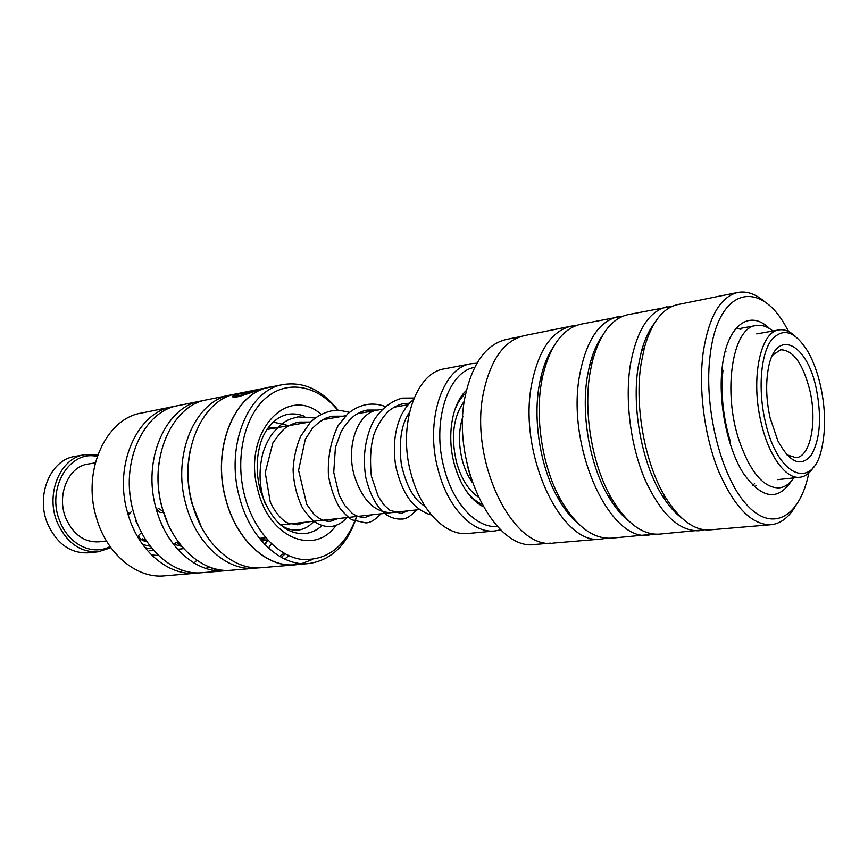 <?xml version="1.0" encoding="UTF-8"?>
<svg xmlns="http://www.w3.org/2000/svg" width="868" height="868" viewBox="0 0 868 868"><rect width="100%" height="100%" fill="white"/><g stroke="black" fill="none" stroke-linecap="round" stroke-linejoin="round"><path stroke-width="1.3" d="M419.591 509.559L391.978 512.63C375.019 512.869 362.455 500.565 354.307 475.697C345.627 445.957 357.898 412.517 377.33 410.13L382.658 409.208M466.474 390.361C452.185 403.012 446.51 435.486 454.214 463.762C460.3 485.179 469.924 499.48 483.075 506.662M465.856 393.117C460.995 397.349 457.154 403.403 454.333 411.269M471.064 363.725L444.492 368.824C415.62 372.6 397.435 425.928 411.096 473.917C420.654 510.894 445.946 536.24 468.026 533.484L494.966 530.956C473.082 533.701 447.877 507.899 438.264 470.304C424.528 421.501 442.43 367.414 471.064 363.725L476.944 363.193M474.666 367.359C447.801 371.547 431.353 422.651 444.242 468.611C453.259 503.961 476.738 528.504 497.386 526.453M500.738 529.816L494.966 530.956M465.574 489.986C470.489 496.746 475.87 501.487 481.707 504.189M590.131 363.258L591.553 362.933M558.341 497.288L561.379 501.075M613.264 501.27L611.669 501.693M613.058 503.765L614.924 503.928M566.218 508.93L564.623 508.648M793.873 477.899C789.674 483.899 784.78 487.23 779.182 487.881C763.699 488.098 750.364 472.387 739.2 440.77C722.36 391.175 732.646 327.355 755.985 325.533C761.54 324.578 767.171 326.401 772.889 330.99M544.203 365.634L545.646 364.918M520.952 336.48L506.337 339.442C486.503 344.195 472.908 362.574 465.552 394.571C449.906 462.21 494.207 552.156 535.621 544.399L550.464 543.14M570.862 516.449L571.198 515.766M788.643 331.543L786.516 327.703C760.238 278.693 718.216 287.232 710.241 354.524C703.373 405.399 720.19 474.894 745.666 503.592C771.066 532.844 798.191 518.326 807.88 477.205L808.835 472.962M794.806 507.259C788.242 517.914 780.31 523.729 771.001 524.717C751.829 525.129 734.361 507.303 718.595 471.248C704.458 436.333 698.328 389.331 703.123 352.918C708.689 316.961 720.256 296.802 737.811 292.451C747.022 290.78 756.278 294.144 765.565 302.541M553.133 347.363C547.393 355.923 543.097 366.752 540.243 379.837L539.397 384.166C532.822 419.266 540.048 465.53 556.865 496.149C563.256 507.899 570.406 517.078 578.316 523.686M576.178 325.533L571.328 326.118C552.005 330.784 538.865 349.706 531.932 382.864C517.176 453.009 561.422 546.894 601.752 538.995L606.558 538.203M623.094 316.115L580.855 324.187C562.648 328.484 549.889 345.963 542.576 376.625L541.686 381.161C534.807 417.942 542.402 466.507 560.001 498.579C575.614 525.965 592.757 539.158 611.441 538.171L654.222 534.102M602.533 335.471C596.924 343.261 592.584 353.33 589.524 365.667L587.452 375.822C580.833 413.83 589.622 464.619 608.142 495.964C614.533 506.934 621.51 515.375 629.072 521.277M617.983 316.679C599.094 321.279 586.345 340.549 579.759 374.499C565.741 446.358 609.792 542.977 649.188 534.992M672.472 306.23L627.998 314.661C611.549 318.437 599.614 334.234 592.204 362.054L590.045 372.697C583.122 412.517 592.356 465.856 611.734 498.677C626.631 523.306 642.515 535.122 659.365 534.135L704.404 529.784M654.418 323.232C648.938 330.328 644.588 339.724 641.376 351.442L638.143 367.034C631.6 407.917 641.951 463.284 661.904 495.107C668.262 505.436 675.065 513.238 682.302 518.5M667.08 306.751C648.7 311.254 636.407 330.892 630.211 365.667C624.808 400.864 630.656 446.076 644.989 479.613C661.004 514.236 679.036 531.292 699.098 530.782M737.811 292.451L677.637 304.625C662.816 307.956 651.749 322.223 644.436 347.45L641.072 363.768C634.237 406.615 645.108 464.781 665.962 498.091C680.045 520.247 694.66 530.836 709.829 529.881L771.001 524.717M601.752 538.995L553.882 543.032C512.695 550.833 468.34 459.693 483.769 391.284C491.028 358.929 504.525 340.375 524.239 335.634L571.328 326.118M548.522 356.954L548.001 356.401M241.054 395.938L236.237 396.318L236.042 395.591C237.506 396.98 252.219 391.707 259.478 389.363L263.427 388.441M244.678 392.173L258.143 389.45L244.103 392.314M273.192 386.564L261.984 388.853C252.924 391.815 234.653 398.987 232.722 396.871L235.987 395.558M244.809 393.356L247.174 392.358L236.834 394.441L232.505 396.264L236.139 394.202L249.561 391.501L251.069 391.284L249.702 392.086L244.928 393.844M283.066 384.567L269.623 387.28C234.751 392.52 211.347 448.474 225.886 499.339C236.291 539.896 267.257 567.835 294.99 564.71L308.65 563.56C280.961 566.685 249.984 538.475 239.535 497.538C224.921 446.185 248.237 389.775 283.066 384.567C303.767 381.399 322.147 389.992 338.227 410.369M172.472 406.766L141.31 413.07C106.167 418.571 82.178 470.196 96.077 516.568C105.972 553.556 136.591 578.913 164.573 575.864L196.255 573.195C168.283 576.265 137.524 550.279 127.498 512.402C113.426 464.922 137.328 412.224 172.472 406.766L175.412 406.267M337.804 410.358C317.883 385.663 287.883 379.262 266.096 397.815C244.277 416.173 234.642 458.402 244.754 496.171C253.847 530.522 277.565 556.106 301.521 559.404C327.269 560.88 345.616 546.58 356.553 516.514M201.376 527.017L191.871 503.201C187.108 484.995 186.598 467.147 190.331 449.667M269.59 387.128C234.653 392.39 211.217 448.43 225.778 499.382C236.204 540.005 267.214 567.987 294.99 564.862L261.474 567.694C233.601 570.797 202.645 543.498 192.36 503.809C177.951 454.04 201.582 399.128 236.628 393.801L241.76 392.759M258.252 567.846L255.073 568.225C227.188 571.339 196.244 544.16 185.98 504.655C171.604 455.114 195.267 400.419 230.324 395.07L233.514 394.549M167.936 523.816L161.893 507.183C157.868 492.113 156.945 477.075 159.126 462.091M255.073 568.225L231.235 570.243C203.296 573.336 172.417 546.645 162.251 507.802C147.994 459.096 171.766 405.204 206.877 399.812L230.324 395.07M228.132 570.395L225.083 570.764C197.134 573.846 166.276 547.285 156.131 508.605C141.907 460.127 165.701 406.441 200.823 401.038L203.882 400.528M135.386 518.163L133.14 511.002C130.059 499.686 128.833 488.228 129.451 476.63M225.083 570.764L202.168 572.696C174.197 575.766 143.415 549.661 133.368 511.621C119.263 463.946 143.144 411.041 178.287 405.595L200.823 401.038M285.171 553.882L281.297 557.343M271.424 543.769L268.451 548.077M294.99 564.862L298.581 564.406M288.914 555.726L284.671 559.046M261.344 540.699L267.811 540.091L265.055 544.779M216.512 569.169L213.506 570.309M213.474 568.366L210.479 569.723M199.195 572.847L196.255 573.195M180.197 571.86L183.072 570.482M193.998 563.006L196.862 560.316M209.839 567.151L205.607 568.366M267.42 540.124L264.642 544.355M283.966 553.209L279.713 556.442M356.715 516.493C347.634 544.54 331.609 560.229 308.65 563.56M301.76 563.592L312.22 559.578M236.291 394.766L236.139 394.202M249.04 392.369L247.76 392.618M236.172 396.285L233.774 397.132M765.164 420.991C777.413 477.856 813.544 491.212 821.909 447.595C825.848 429.139 825.435 408.665 820.651 386.184C817.71 373.099 813.587 361.782 808.282 352.224C795.023 330.556 782.513 326.791 770.762 340.918C760.618 355.782 758.035 390.101 765.164 420.991M813.772 466.767C809.92 473.103 805.298 476.597 799.938 477.259C785.844 479.375 768.527 455.722 761.03 422.163C750.505 378.698 760.346 331.663 778.878 329.916C784.216 329.048 789.63 331.109 795.11 336.111M770.111 417.888C766.455 401.233 765.717 385.652 767.898 371.146C774.256 326.715 807.012 341.623 816.343 388.897C821.866 417.421 820.173 439.534 811.255 455.223C800.882 467.526 789.739 462.709 777.847 440.77L770.111 417.888M786.744 454.734L796.043 457.696C810.517 456.731 817.298 421.848 809.92 390.709C803.019 363.681 793.254 350.043 780.614 349.782L772.542 355.229M163.043 527.202L159.983 520.203M178.624 542.326L176.432 542.272L174.826 543.368C175.434 544.713 177.712 545.668 181.683 546.243M150.273 546.276L142.797 544.605M156.218 508.583L160.211 512.543L163.466 512.424M128.16 514.702L128.952 514.702L131.393 511.436M172.515 532.887L175.184 537.314M140.215 533.831L138.479 535.654C139.422 538.713 142.298 540.797 147.115 541.892M183.007 547.806L181.618 548.175L183.647 548.533M135.853 519.487L135.527 520.54L139.119 527.56M183.766 548.674L177.614 549.281M153.918 550.692L149.437 550.746M267.789 540.07L260.476 539.657M84.456 454.724L74.811 456.449C50.366 459.693 35.328 496.051 47.838 524.305C57.212 544.138 70.785 553.654 88.579 552.829L98.334 551.788C80.518 552.612 66.912 543.021 57.516 523.024C44.962 494.554 60 457.957 84.456 454.724L97.683 455.136M97.205 456.492C69.277 449.461 45.624 489.465 60.207 522.048C69.19 544.909 92.778 555.911 110.062 546.525M110.898 547.697L98.334 551.788M106.471 540.981L98.941 541.838C84.576 542.565 73.628 534.872 66.087 518.771C56.062 495.954 68.127 466.593 87.831 464.109L95.306 462.818M462.861 416.629C458.597 429.888 458.402 444.373 462.253 460.094C464.554 468.72 467.885 476.185 472.257 482.456M464.402 401.081C453.411 416.184 450.731 436.409 456.373 461.743C460.951 478.181 468.188 489.921 478.094 496.952M791.345 481.1C777.641 501.454 761.627 498.829 743.29 473.244C727.037 447.562 717.858 401.244 722.306 366.48C727.156 324.675 749.854 308.878 769.569 328.625M249.713 392.086L249.561 391.501M336.024 525.422C314.856 555.954 269.579 538.399 258.078 490.93C241.434 433.761 286.57 383.743 321.149 414.329M325.63 418.202L326.509 419.07M304.69 416.347C298.972 414.025 293.254 413.374 287.525 414.383C272.085 417.942 262.993 433.36 260.118 444.817C256.234 458.966 256.223 473.885 260.085 489.563M260.15 489.823C270.198 519.639 285.008 534.254 304.57 533.679C311.059 532.952 316.929 530.25 322.169 525.574M326.422 521.115L327.507 519.737M151.466 554.956L158.594 555.563M178.048 549.769L178.992 549.162M280.603 524.956L390.546 512.738M408.058 404.759L393.985 407.222M266.964 429.476L310.994 421.772M322.343 419.797L345.757 415.707M357.442 413.656L375.942 410.423M613.763 504.764L615.369 504.601M664.769 499.556L666.754 499.36M741.098 328.267L755.985 325.533M754.965 486.655L756.039 485.711M594.482 353.916L593.473 354.036M752.599 485.277L754.574 483.617M725.984 351.844L725.138 351.421M740.936 329.265L736.075 328.245M593.365 357.638L591.488 358.582M730.455 441.888C723.098 417.541 720.592 393.66 722.957 370.245M556.865 496.149L560.001 498.579M608.142 495.964L611.734 498.677M661.904 495.107L665.962 498.091M641.376 351.442L644.436 347.45M589.524 365.667L592.204 362.054M540.243 379.837L542.576 376.625M236.237 396.318L236.042 395.591M265.706 537.715L259.423 538.366M262.516 388.56L244.364 392.238M777.565 479.635L799.938 477.259M756.733 333.898L778.878 329.916M273.073 422.054L288.729 425.667M313.901 521.256C309.431 526.388 304.169 529.328 298.104 530.077C291.344 530.532 285.127 528.493 279.474 523.957M265.543 504.547C259.272 488.283 258.371 471.216 262.83 453.367C265.196 445.707 268.559 438.926 272.899 433.013C286.028 418.452 289.695 419.439 297.898 416.879L315.355 417.985M346.712 517.61C342.784 522.514 337.609 525.498 331.196 526.55C325.977 526.898 320.813 525.552 315.713 522.514C313.142 521.288 308.737 516.449 302.52 508.008C296.867 496.377 293.731 483.704 293.08 469.979C293.688 457.978 296.205 446.781 300.621 436.387L309.995 422.803C315.692 416.911 322.798 412.951 331.294 410.9L340.397 410.445L349.5 412.333M380.933 513.802C375.226 519.921 370.137 522.948 365.667 522.872L352.299 519.932C350.01 518.923 346.137 515.375 340.679 509.256C335.2 501.031 331.131 489.932 328.462 475.935C327.551 457.707 330.73 440.987 338.01 425.797L347.699 413.852C353.33 409.099 359.471 406.029 366.122 404.651C372.643 403.522 379.066 404.162 385.403 406.582M416.607 509.885C410.748 516.265 405.757 519.303 401.634 519.031C396.741 519.379 391.88 518.077 387.041 515.158C377.428 508.594 370.354 496.04 365.808 477.476C362.683 458.532 364.734 440.749 371.971 424.148C376.669 413.928 388.354 401.428 402.535 398.108L414.025 398.021M304.972 522.243L297.713 524.836L288.057 523.089C285.073 522.156 276.577 516.048 270.23 501.867L265.239 472.615L272.867 442.93C279.236 433.924 283.662 428.781 286.147 427.512C290.834 424.495 295.142 422.683 299.059 422.076L309.583 422.022M337.847 518.587L330.773 521.191C325.077 521.755 319.446 519.389 313.88 514.116L306.784 504.503L298.57 470.315L305.308 439.273L312.437 428.26C322.256 418.767 326.184 417.725 332.466 416.195L342.969 416.184M372.122 514.778L365.233 517.393C360.784 517.664 356.379 516.265 352.017 513.183L344.921 505.686L339.193 495.292L333.735 472.366L335.428 447.454L341.091 431.743C344.9 425.114 349.403 419.689 354.589 415.479C359.233 412.484 363.475 410.683 367.316 410.076L377.645 410.076M407.819 510.861L401.179 513.433L389.895 510.297L383.84 504.785L378.209 496.355L371.363 476.131C369.714 459.356 370.625 445.327 374.075 434.076C377.797 424.702 382.669 416.998 388.712 410.965C394.137 406.788 399.15 404.358 403.728 403.663L409.446 403.24M425.005 506.228C414.416 500.456 406.539 486.612 401.374 464.705C398.618 441.552 401.276 424.192 409.37 412.625M268.32 427.501L277.565 427.62M431.255 514.789C428.532 514.8 416.618 509.234 410.412 500.652C403.956 492.33 399.041 480.774 395.7 466.007C392.792 446.315 394.734 429.204 401.537 414.687C407.157 405.02 409.468 403.012 413.352 399.692M142.45 538.811L146.149 540.438M127.563 512.641L130.677 513.639M158.03 508.138L163.206 511.599M191.611 500.89L191.513 501.812M262.038 541.513L263.839 540.493M144.804 547.448L148.569 548.674L151.672 548.044M176.28 542.294L181.466 545.983M467.798 467.255L471.725 480.883M457.794 403.425L456.243 405.931"/></g></svg>
